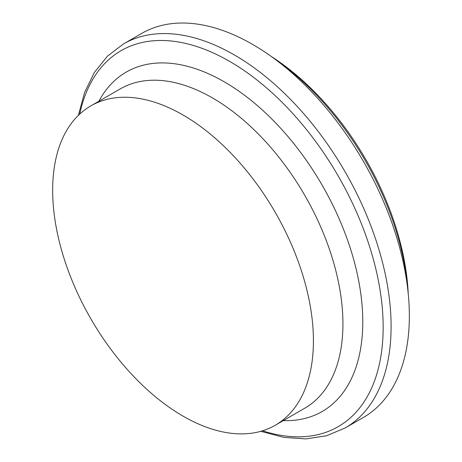 <?xml version="1.0" encoding="UTF-8"?>
<svg xmlns="http://www.w3.org/2000/svg" width="462" height="462" viewBox="0 0 462 462"><rect width="100%" height="100%" fill="white"/><g stroke="black" fill="none" stroke-linecap="round" stroke-linejoin="round"><path stroke-width="0.69" d="M408.217 293.555A204.591 118.122 -120 0 0 271.396 56.566M275.387 59.488A208.98 120.657 60 0 1 407.68 288.635M260.787 431.323L283.795 437.375L305.879 438.9L326.524 435.764L345.178 427.968L363.432 417.429A221.714 128.009 -120 0 0 409.349 315.933A221.714 128.009 -120 0 0 312.572 92.81A221.714 128.009 -120 0 0 141.719 33.408L123.47 43.948L107.386 56.202L94.346 72.522L84.627 92.406L78.367 115.361M313.421 340.846A184.396 106.462 -120 0 0 232.935 155.278A184.396 106.462 -120 0 0 90.841 105.879A184.396 106.462 -120 0 0 90.841 318.797A184.396 106.462 -120 0 0 275.231 425.259A184.396 106.462 -120 0 0 313.421 340.846M345.178 427.968A221.714 128.009 -120 0 0 391.1 326.472A221.714 128.009 -120 0 0 294.317 103.349A221.714 128.009 -120 0 0 123.47 43.948M262.578 430.792A217.094 125.341 -120 0 0 383.16 327.281A217.094 125.341 -120 0 0 246.211 71.991A217.094 125.341 -120 0 0 79.718 114.074M283.264 420.622A195.952 113.132 -120 0 0 362.774 321.789A195.952 113.132 -120 0 0 254.47 103.13A195.952 113.132 -120 0 0 98.868 101.242M275.231 425.259L304.741 408.223A184.396 106.462 -120 0 0 342.931 323.81A184.396 106.462 -120 0 0 262.451 138.248A184.396 106.462 -120 0 0 120.357 88.837L90.841 105.879"/></g></svg>
